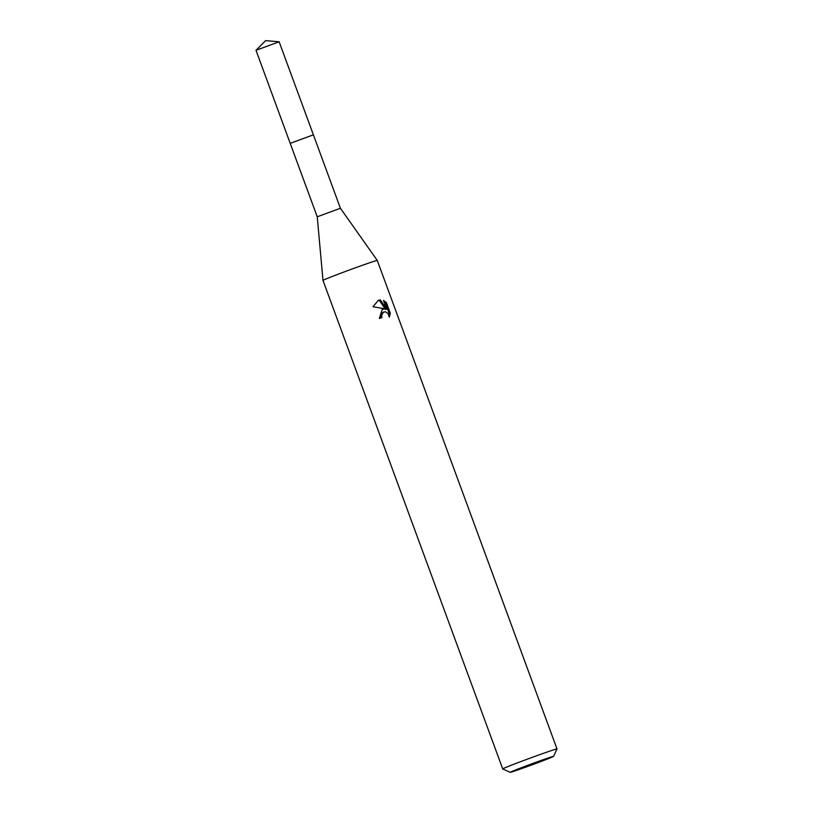 <?xml version="1.0" encoding="UTF-8"?>
<svg xmlns="http://www.w3.org/2000/svg" width="813" height="813" viewBox="0 0 813 813"><rect width="100%" height="100%" fill="white"/><g stroke="black" fill="none" stroke-linecap="round" stroke-linejoin="round"><path stroke-width="1.22" d="M290.221 143.352L313.391 134.816L340.413 208.27L317.243 216.786L290.2 143.342L313.391 134.836M256.004 50.294L279.144 41.778L265.587 40.65L256.004 50.294L290.2 143.342L313.381 134.826M510.147 772.35L502.729 768.925A28.922 0.661 -20.2 0 1 502.719 768.915L322.985 280.414A28.922 0.661 -20.2 0 1 322.985 280.404A28.922 0.661 -20.2 0 1 337.507 274.448A28.922 0.661 -20.2 0 1 365.596 264.164A28.922 0.661 -20.2 0 1 377.273 260.434L557.007 748.936A28.922 0.661 -20.2 0 1 557.007 748.956L553.572 756.375A23.14 0.528 -20.2 0 1 541.793 761.192A23.14 0.528 -20.2 0 1 519.487 769.362A23.14 0.528 -20.2 0 1 510.147 772.35A23.14 0.528 -20.2 0 1 521.489 767.675A23.14 0.528 -20.2 0 1 544.232 759.342A23.14 0.528 -20.2 0 1 553.572 756.375M382.232 309.397L385.108 308.869L372.974 306.735L378.38 300.332L380.311 299.865L386.673 309.082L383.482 300.404L386.409 302.599L390.352 313.3L389.275 317.151L388.045 313.523L385.443 311.775L383.289 312.273L381.632 315.444L381.947 317.558A28.922 0.661 159.8 0 0 379.315 318.493L382.232 309.397L385.108 308.869M502.719 768.915A28.922 0.661 -20.2 0 1 517.17 762.97A28.922 0.661 -20.2 0 1 545.32 752.665A28.922 0.661 -20.2 0 1 557.007 748.936M380.891 317.934L380.596 315.861L382.852 312.365L383.888 311.948M389.031 315.535L389.264 313.737L385.332 303.036L386.409 302.588M389.264 313.737L390.352 313.3M385.332 303.036L383.98 301.775M386.673 309.082L385.616 309.509L379.275 300.282L377.872 300.556M379.275 300.282L380.301 299.865M279.144 41.778L313.391 134.816M340.413 208.27L377.273 260.434M317.243 216.786L322.985 280.404"/></g></svg>
